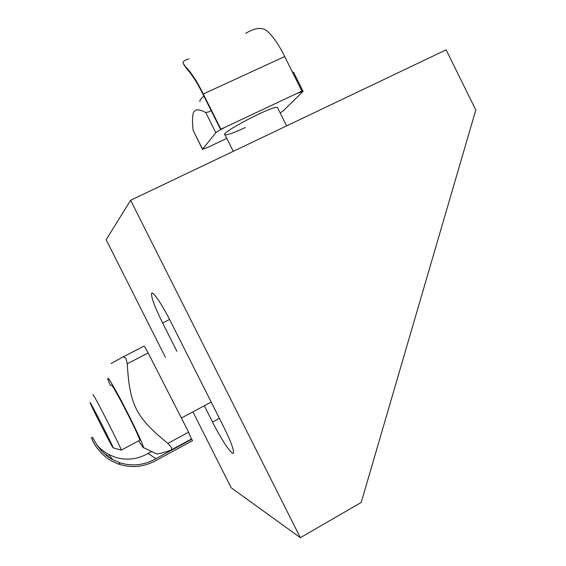 <?xml version="1.0" encoding="UTF-8"?>
<svg xmlns="http://www.w3.org/2000/svg" width="566" height="566" viewBox="0 0 566 566"><rect width="100%" height="100%" fill="white"/><g stroke="black" fill="none" stroke-linecap="round" stroke-linejoin="round"><path stroke-width="0.85" d="M176.882 351.295L162.626 322.995C154.865 307.253 151.179 297.419 151.568 293.499C152.445 290.351 161.933 304.112 170.55 321.361L223.591 426.693C230.673 441.063 233.963 449.807 233.475 452.913C232.463 456.274 221.299 439.633 212.505 422.017L204.319 405.765M300.348 537.7L130.626 200.272L446.135 49.836L475.801 110.016L361.2 502.474L300.348 537.7L231.176 487.758L192.914 411.857M130.626 200.272L106.132 239.715L165.385 357.245M113.115 447.819L112.995 447.692C111.502 446.015 92.01 407.81 90.348 403.325C86.902 394.969 114.587 449.05 113.115 447.819L121.258 450.133C121.343 448.159 93.928 394.431 92.951 394.658L92.874 394.792M120.402 462.953L112.74 459.677C98.159 451.42 93.659 438.572 93.27 438.466L91.834 439.223C92.201 439.358 96.857 452.503 111.644 460.993L118.379 464.042L120.402 462.953C132.798 466.554 144.641 465.118 155.94 458.651L191.81 439.258L192.546 440.702L156.676 460.101C144.429 467.063 131.659 468.379 118.379 464.042M94.727 444.508L91.834 439.223M108.743 457.194L107.54 455.609L104.406 453.706M90.992 437.992L92.357 437.27M96.701 444.543C99.184 447.961 103.139 451.251 108.559 454.413L115.514 457.349C126.862 460.646 137.708 459.351 148.059 453.444L155.94 458.651M151.646 451.512L148.059 453.444M92.385 437.256L93.27 438.466M191.81 439.258L191.435 439.032L171.378 449.871L171.611 447.656L167.833 443.397C135.911 417.333 129.748 405.157 127.244 363.768L125.914 358.023L123.098 356.863L111.127 363.535M171.378 449.871L170.699 450.246C161.268 453.423 156.358 454.54 155.975 453.599L143.191 447.444M138.649 440.843L143.007 447.352C146.842 451.449 126.289 408.85 114.311 388.035C109.005 378.81 106.932 376.072 108.099 379.836L110.455 385.694M111.339 385.064C112.118 382.786 140.418 437.822 139.71 440.277L139.462 440.412M123.098 356.863L143.898 346.201C144.486 346.392 145.915 348.656 148.179 352.993L188.62 432.205L191.435 439.032M245.729 33.33C254.665 27.861 261.669 26.991 266.742 30.72C272.847 35.991 278.826 44.608 284.691 56.558L301.876 91.126L298.183 93.057L303.065 91.331L293.704 72.505L292.233 71.733M183.801 64.666L186.964 69.087L182.995 62.946C182.896 61.39 184.87 60.038 188.917 58.885M186.009 67.17C191.506 72.873 197.272 81.815 203.286 93.977L284.691 56.558M203.286 93.977L220.889 129.204L220.62 129.529L203.038 94.359C197.499 83.131 192.143 74.705 186.964 69.087M220.889 129.204L301.876 91.126M226.796 138.359L207.651 147.415L202.444 149.311L215.851 132.755C217.068 131.588 219.799 129.975 224.051 127.916L220.62 129.529M200.003 101.54C199.366 100.635 200.668 98.824 203.909 96.1M202.387 149.191L193.126 130.343C192.44 123.713 192.327 118.938 192.801 116.009C193.126 109.203 197.442 108.042 205.748 112.535L209.328 111.728L211.083 110.455M292.799 72.873L293.704 72.505M245.396 127.492C234.161 132.727 227.369 135.168 225.027 134.814C218.504 133.718 274.121 104.675 277.46 107.483L277.708 107.979M280.156 112.91L283.311 110.816L303.065 91.331M219.375 418.316L212.505 422.017M169.581 319.45L162.626 322.995M188.62 432.205L167.833 443.397M148.179 352.993L127.244 363.768M202.479 149.035L193.126 130.343M215.851 132.755L205.748 112.535M152.261 293.153L151.568 293.499M211.203 402.086L181.382 418.019M139.71 440.277L121.258 450.133M286.622 125.893L277.46 107.483M233.277 151.327L224.773 134.312M108.552 454.42L112.733 459.677"/></g></svg>
